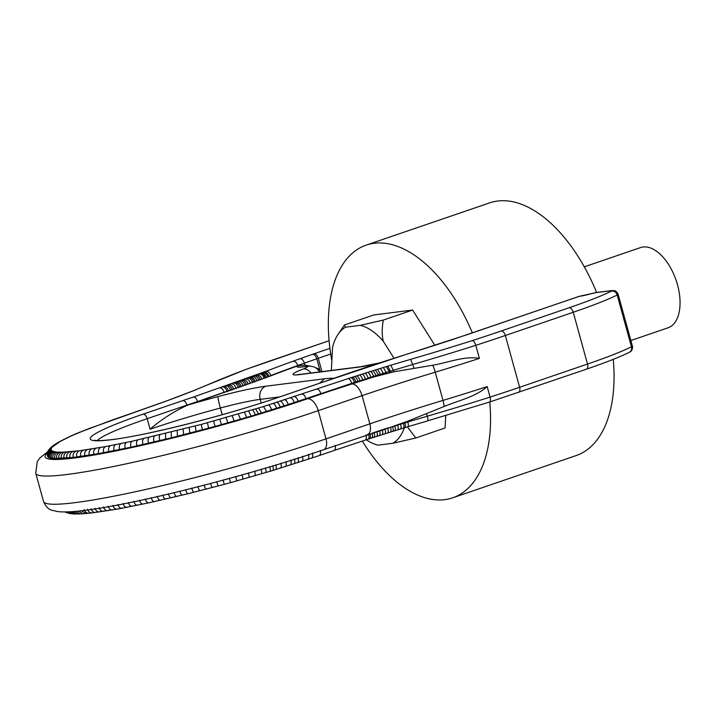 <?xml version="1.0" encoding="UTF-8"?>
<svg xmlns="http://www.w3.org/2000/svg" width="715" height="715" viewBox="0 0 715 715"><rect width="100%" height="100%" fill="white"/><g stroke="black" fill="none" stroke-linecap="round" stroke-linejoin="round"><path stroke-width="1.07" d="M47.664 456.679L47.36 455.812L48.173 457.216L50.014 458.056L56.771 458.789L80.759 456.742L114.141 450.968L159.838 440.896L202.408 430.117L251.242 416.38L373.704 376.975L393.965 371.782L432.763 365.231C448.439 362.514 464.822 355.721 479.399 358.394L475.806 345.318C474.858 342.369 473.714 340.787 472.356 340.581A262.012 24.525 -15.4 0 0 501.224 330.974L569.122 307.745A5.077 2.753 71.1 0 1 573.242 312.267A133.544 12.495 -15.4 0 0 617.188 295.018A10.68 1.001 -15.4 0 0 618.135 294.303C618.046 292.989 614.73 290.04 614.489 290.692L611.647 290.585A5.077 4.236 82.8 0 0 610.95 290.746L596.024 292.632A5.077 4.236 -97.2 0 1 596.73 292.471L591.528 293.624A5.613 0.527 -15.4 0 1 596.024 292.632M323.618 449.717A10.68 5.8 -108.9 0 0 325.995 438.867A186.964 17.5 -15.4 0 1 75.245 502.627A186.964 17.5 -15.4 0 1 43.517 501.465C45.769 506.613 48.638 509.563 52.132 510.322L58.103 511.636C64.6 512.28 73.591 511.842 85.067 510.322C135.841 504.29 249.347 475.386 323.618 449.717L392.732 426.614C393.447 429.572 393.322 431.199 392.347 431.494L390.184 432.173C391.177 431.869 391.32 430.233 390.605 427.275L407.586 421.242L444.122 406.495C458.923 400.337 475.707 396.852 487.174 386.592L490.07 397.102A267.088 24.998 -15.4 0 0 519.608 387.28L505.344 335.496L573.242 312.267L587.507 364.051A133.544 12.495 -15.4 0 0 631.452 346.811L617.188 295.018A5.077 4.531 -116.2 0 0 611.405 291.157A5.613 0.527 -15.4 0 0 610.95 290.746M414.048 368.225L410.642 359.341A282.97 26.482 -15.4 0 0 472.356 340.581M391.042 372.488L387.789 366.151L390.855 365.213L393.965 371.782M378.682 375.625L378.467 374.83L373.534 376.367L373.704 376.975M376.537 376.197L373.239 370.638L370.388 371.532C371.568 371.8 372.613 373.409 373.534 376.367L370.781 377.234L370.924 377.752M370.388 371.532L367.582 372.408C368.797 372.667 369.861 374.276 370.781 377.234L368.073 378.083L368.198 378.53M367.582 372.408L364.82 373.284C366.062 373.525 367.153 375.125 368.073 378.083L365.49 379.316M364.82 373.284L362.076 374.151C363.345 374.383 364.453 375.983 365.383 378.932L362.755 380.13M362.076 374.151L359.305 375.026C360.61 375.259 361.727 376.841 362.666 379.799L360.003 380.97M359.305 375.026L356.517 375.92C357.849 376.135 358.984 377.726 359.922 380.675L357.938 381.613M351.798 383.571L351.726 383.312C350.77 380.362 349.537 378.816 348.026 378.655L263.486 406.567L201.308 424.415L132.06 441.244L105.48 446.598L79.419 450.763L62.125 452.229L56.253 452.041L52.401 451.156L50.917 449.601L51.855 447.376L60.105 441.468L71.661 435.73L88.615 428.723L163.44 402.08M320.91 393.858L320.847 393.599C319.873 390.658 318.541 389.139 316.852 389.04M306.047 398.943L305.975 398.693C305.01 395.744 303.696 394.215 302.052 394.108M294.24 402.831L294.169 402.572C293.213 399.622 291.988 398.067 290.496 397.906M288.297 404.77L288.225 404.511C287.278 401.562 286.072 399.998 284.615 399.828M283.891 406.2L283.819 405.941C282.872 402.992 281.701 401.419 280.28 401.231M280.262 407.371L280.191 407.112C279.243 404.163 278.09 402.581 276.723 402.375M276.598 408.542L276.526 408.283C275.588 405.334 274.462 403.743 273.148 403.519M271.655 410.106L271.584 409.856C270.663 406.898 269.573 405.298 268.34 405.048M266.659 411.679L263.486 406.567M261.583 413.243L258.571 408.086M258.598 414.164L255.711 408.962M255.568 415.075L252.815 409.847M251.242 416.38L248.623 411.098M246.881 417.667L244.441 412.341M240.606 419.508L238.363 414.119M234.27 421.332L232.232 415.88M227.906 423.137L226.065 417.632M221.507 424.925L219.863 419.365M215.099 426.694L213.642 421.081M208.691 428.428L207.422 422.771M202.408 430.117L201.308 424.415M196.142 431.771L195.222 426.024M189.904 433.406L189.162 427.606M183.701 434.997L183.138 429.152M177.535 436.561L177.15 430.671M171.421 438.081L171.216 432.146M165.594 439.511L165.558 433.531M159.838 440.896L159.767 440.646C159.043 437.634 159.114 435.712 159.981 434.881M154.154 442.245L154.083 441.986C153.368 438.974 153.502 437.044 154.467 436.186M148.55 443.55L148.479 443.291C147.773 440.279 147.96 438.331 149.033 437.455M143.018 444.81L142.946 444.56C142.258 441.539 142.5 439.582 143.67 438.679M136.976 446.169L136.905 445.91C136.225 442.889 136.52 440.914 137.807 439.984M131.059 447.456L130.988 447.206C130.318 444.176 130.675 442.192 132.06 441.244M125.268 448.689L125.197 448.439C124.535 445.409 124.946 443.407 126.439 442.442M119.628 449.86L119.557 449.601C118.904 446.58 119.369 444.569 120.969 443.577M114.141 450.968L114.069 450.709C113.426 447.679 113.953 445.66 115.642 444.65M108.823 452.005L108.752 451.746C108.117 448.716 108.698 446.687 110.485 445.651M103.666 452.97L103.595 452.72C102.969 449.681 103.595 447.644 105.48 446.598M98.688 453.873L98.616 453.614C98.009 450.584 98.679 448.528 100.654 447.465M93.906 454.704L93.835 454.445C93.227 451.406 93.951 449.351 96.007 448.269M89.321 455.455L89.25 455.196C88.651 452.166 89.42 450.101 91.556 449.002M84.933 456.134L84.862 455.884C84.272 452.845 85.085 450.772 87.302 449.663M80.759 456.742L80.697 456.483C80.107 453.444 80.965 451.371 83.253 450.253M76.809 457.269L76.746 457.019C76.165 453.971 77.059 451.889 79.419 450.763M73.314 457.698L73.243 457.439C72.68 454.4 73.6 452.309 76.031 451.174M70.025 458.056L69.954 457.797C69.391 454.758 70.347 452.667 72.841 451.523M66.942 458.342L66.87 458.083C66.316 455.044 67.308 452.944 69.847 451.8M64.073 458.556L64.001 458.297C63.447 455.258 64.466 453.158 67.058 452.014M61.419 458.708L61.347 458.449C60.793 455.401 61.839 453.31 64.484 452.157M58.979 458.78L58.907 458.529C58.362 455.482 59.434 453.382 62.125 452.229M56.771 458.789L56.7 458.529C56.163 455.491 57.254 453.39 59.98 452.238M54.787 458.726L54.715 458.467C54.179 455.428 55.296 453.328 58.058 452.175M52.928 458.583L52.865 458.324C52.329 455.285 53.455 453.185 56.253 452.041M51.337 458.36L51.266 458.1C50.738 455.062 51.882 452.97 54.706 451.817M50.014 458.056L49.943 457.797C49.415 454.758 50.577 452.667 53.419 451.531M48.96 457.672L48.888 457.421C48.361 454.374 49.532 452.291 52.401 451.156M48.173 457.216L48.102 456.957C47.583 453.918 48.754 451.835 51.641 450.709M376.912 431.511L376.93 431.583C377.627 434.55 377.404 436.204 376.251 436.561L373.462 437.446C374.642 437.088 374.883 435.426 374.186 432.459L372.524 432.995M379.611 430.609L374.186 432.459M382.302 429.715L379.647 430.725C380.344 433.683 380.139 435.337 379.022 435.676L376.447 436.525M384.992 428.812L382.337 429.867C383.043 432.834 382.856 434.479 381.774 434.809L379.218 435.641M387.736 427.91L385.045 429.018C385.751 431.976 385.582 433.621 384.527 433.942L381.953 434.774M407.586 421.242L407.791 421.984L387.798 428.151C388.513 431.118 388.352 432.754 387.333 433.058L384.706 433.907M427.686 420.867L407.809 426.739C408.533 426.524 408.524 424.933 407.791 421.984L427.266 416.202A288.047 26.956 -15.4 0 0 490.07 397.102C490.758 400.069 490.499 401.741 489.301 402.107L427.597 420.867C428.133 420.706 428.017 419.151 427.266 416.202L426.596 413.788M333.682 378.342A63.653 5.961 -15.4 0 0 324.53 378.771L265.882 386.207A63.653 5.961 -15.4 0 0 217.968 396.611A130.872 12.244 -15.4 0 0 188.546 404.86A141.668 13.263 -15.4 0 1 197.626 401.812L270.86 375.831A270.306 25.302 -15.4 0 1 297.1 366.071L297.78 365.544C296.761 362.621 295.179 361.182 293.043 361.245A275.382 25.776 -15.4 0 0 279.029 366.357A275.382 25.776 -15.4 0 0 265.801 371.371L193.613 396.977A146.745 13.737 -15.4 0 0 182.861 400.588L143.08 414.164A5.077 2.735 71.2 0 1 147.183 418.695A120.191 11.252 -15.4 0 0 97.303 440.556M297.851 365.821L304.974 365.159L304.42 363.149C303.428 360.208 302.007 358.724 300.139 358.68A47.494 4.442 -15.4 0 0 296.368 360.011A47.494 4.442 -15.4 0 0 293.043 361.245M304.974 365.159L310.239 366.089M315.905 367.832L319.694 369.298A26.705 2.502 -15.4 0 0 318.255 369.816M320.392 371.827L319.694 369.298M188.546 404.86L187.044 405.396C173.253 411.858 160.929 419.794 150.07 429.206L147.183 418.695L186.972 405.11C185.989 402.17 184.622 400.668 182.861 400.588M197.626 401.812L197.546 401.562C196.58 398.621 195.267 397.093 193.613 396.977M230.525 390.542L230.453 390.292C229.47 387.351 228.058 385.859 226.226 385.805M236.075 388.611L236.004 388.352C235.012 385.421 233.564 383.937 231.66 383.91M248.168 384.304L248.096 384.044C247.095 381.122 245.567 379.665 243.52 379.692M250.411 383.49L250.339 383.231C249.329 380.308 247.783 378.861 245.719 378.896M261.797 379.281L261.726 379.03C260.707 376.108 259.089 374.687 256.882 374.767M264.112 378.414L264.041 378.155C263.013 375.232 261.395 373.82 259.161 373.909M319.632 369.226L316.763 358.787C315.771 355.856 314.35 354.363 312.5 354.318L329.919 348.357M356.517 375.92L354.408 376.591C355.766 376.805 356.919 378.387 357.858 381.336L298.11 401.276C297.154 398.335 295.912 396.78 294.392 396.628M354.515 382.695L354.443 382.436C353.505 379.486 352.325 377.913 350.913 377.717L348.026 378.655M355.882 382.257L355.811 381.998C354.863 379.039 353.702 377.466 352.316 377.27L350.913 377.717M389.595 372.837L389.228 371.514L378.467 374.83L375.402 369.968L373.239 370.638M380.854 375.053L377.583 369.289L375.402 369.968M383.767 374.294L380.505 368.386L377.583 369.289M386.681 373.561L383.428 367.492L380.505 368.386M501.224 330.974A5.077 2.753 -108.9 0 1 505.344 335.496A267.088 24.998 -15.4 0 1 475.806 345.318A288.047 26.956 -15.4 0 1 413.002 364.418L389.228 371.514L386.332 366.598L383.428 367.492M452.881 339.446L579.508 296.26M466.475 334.924L467.011 334.754M444.676 342.119L445.088 341.985A47.494 4.442 -15.4 0 0 449.288 340.644A47.494 4.442 -15.4 0 0 453.426 339.268M407.273 354.023L319.569 383.276A146.745 13.737 -15.4 0 0 329.687 379.745M381.158 362.344L381.604 362.201M379.299 362.952L379.754 362.8M377.511 363.533L377.976 363.381M375.366 364.239L373.793 364.757M410.053 353.156L375.84 364.087M373.31 364.918L372.238 365.276M371.746 365.437L370.638 365.803M370.138 365.973L368.198 366.616M367.68 366.795L365.669 367.465M365.142 367.644L364.015 368.019M363.479 368.198L362.425 368.556M361.87 368.743L360.36 369.262M359.797 369.449L358.984 369.727M358.412 369.914L356.106 370.701M224.242 392.714L224.17 392.455C223.187 389.514 221.811 388.013 220.041 387.941M227.111 391.722L227.039 391.471C226.056 388.531 224.671 387.03 222.874 386.967M228.487 391.248L228.416 390.998C227.433 388.057 226.038 386.556 224.224 386.502M232.08 390.006L232.018 389.747C231.025 386.815 229.604 385.322 227.745 385.278M233.68 389.452L233.608 389.192C232.616 386.261 231.177 384.777 229.3 384.742M238.345 387.807L238.274 387.557C237.282 384.616 235.825 383.142 233.894 383.124M239.829 387.289L239.757 387.03C238.756 384.098 237.291 382.623 235.342 382.614M241.25 386.779L241.178 386.529C240.177 383.598 238.694 382.123 236.728 382.123M243.1 386.127L243.029 385.868C242.028 382.936 240.535 381.47 238.542 381.479M244.995 385.448L244.923 385.188C243.922 382.257 242.421 380.8 240.41 380.809M246.559 384.885L246.487 384.625C245.477 381.703 243.967 380.246 241.938 380.255M252.538 382.713L252.467 382.462C251.457 379.531 249.901 378.092 247.81 378.128M253.923 382.203L253.852 381.953C252.842 379.022 251.278 377.583 249.169 377.636M255.255 381.712L255.184 381.461C254.174 378.53 252.601 377.1 250.473 377.154M256.998 381.077L256.926 380.818C255.907 377.895 254.326 376.465 252.181 376.519M258.776 380.416L258.705 380.157C257.686 377.234 256.095 375.804 253.923 375.876M260.26 379.862L260.189 379.602C259.17 376.68 257.57 375.25 255.38 375.33M265.274 377.967L265.202 377.717C264.175 374.794 262.539 373.382 260.296 373.48M266.409 377.538L266.338 377.279C265.31 374.365 263.665 372.953 261.404 373.06M267.884 376.975L267.812 376.716C266.784 373.793 265.131 372.39 262.852 372.497M270.86 375.831L268.795 376.34C267.768 373.418 266.105 372.015 263.817 372.131M246.326 369.271L246.746 369.155A283.006 26.491 -15.4 0 0 225.386 377.413A283.006 26.491 -15.4 0 0 206.885 385.144L246.326 369.271M194.802 390.158L206.885 385.144M192.835 390.935L163.824 401.991M206.242 385.349L192.407 391.159M191.888 391.311L190.449 391.927M189.94 392.079L188.456 392.714M185.918 393.652L186.427 393.5M184.399 394.242L184.899 394.099M187.956 392.857L183.353 394.689M182.879 394.823L181.297 395.484M178.759 396.396L180.832 395.61M177.168 397.048L179.233 396.262M176.721 397.174L175.077 397.835M174.648 397.951L172.941 398.63M172.512 398.747L170.742 399.453M170.322 399.56L169.062 400.069M168.651 400.177L167.364 400.695M111.46 420.277L135.242 412.046M77.703 433.031L111.844 420.179M90.403 427.99L90.85 427.874M88.142 428.857L88.615 428.723M85.934 429.715L86.435 429.572M83.172 430.805L83.7 430.644M79.535 432.271L80.107 432.101M76.04 433.737L78.364 432.825M75.978 433.755L76.675 433.54M74.226 434.514L74.95 434.282M72.537 435.256L73.288 435.006M70.865 435.998L71.661 435.73M47.36 455.812L47.941 451.076L51.855 446.553L58.916 441.942L70.106 436.445M66.334 438.107L67.165 437.821M63.564 439.475L64.475 439.153M61.025 440.789L62.026 440.422M59.005 441.897L60.105 441.468M57.155 442.96L58.362 442.478M55.466 443.997L56.789 443.443M53.697 445.177L55.18 444.524M52.115 446.348L53.813 445.543M50.738 447.519L52.704 446.491M49.532 448.743L51.855 447.376M48.486 450.11L51.274 448.189M47.628 451.835L50.962 448.931M47.19 454.15L50.917 449.601M298.182 401.535L251.171 416.121L215.027 426.435L171.35 437.821L130.988 447.206L98.616 453.614L73.243 457.439L54.715 458.467L49.943 457.797L47.592 456.42C47.074 453.382 48.254 451.308 51.14 450.191M489.507 402.071L586.372 369.208A5.077 2.753 -108.9 0 0 587.507 364.051L519.608 387.28A5.077 2.753 71.1 0 1 518.473 392.437M404.744 422.225L404.922 422.86C405.646 425.818 405.584 427.418 404.744 427.677L392.517 431.476M403.332 422.717L403.492 423.298C404.216 426.256 404.145 427.865 403.278 428.124L403.421 428.106M400.489 423.682L400.623 424.174C401.347 427.132 401.258 428.75 400.373 429.018L400.525 429M397.629 424.647L397.746 425.068C398.461 428.017 398.362 429.644 397.451 429.921L397.603 429.894M394.778 425.604L394.868 425.952C395.592 428.911 395.475 430.537 394.528 430.823L394.689 430.796M372.122 433.12C372.819 436.087 372.56 437.75 371.353 438.125L364.972 440.181C366.33 439.77 366.67 438.072 365.991 435.095M370.075 433.782C370.763 436.749 370.486 438.42 369.262 438.796L369.476 438.76M368.708 434.219C369.396 437.187 369.11 438.867 367.859 439.251L368.082 439.207M335.112 445.391C335.764 448.368 335.326 450.093 333.798 450.566L365.222 440.136M320.24 450.477C320.901 453.453 320.49 455.169 318.997 455.634L334.093 450.504M312.375 453.069C313.045 456.036 312.705 457.734 311.338 458.154L272.656 470.497C273.47 470.247 273.514 468.647 272.79 465.688M308.433 454.356C309.112 457.332 308.782 459.021 307.441 459.432L307.682 459.388M302.49 456.295C303.169 459.271 302.865 460.952 301.56 461.354L301.793 461.309M298.084 457.725C298.772 460.692 298.486 462.373 297.234 462.757L297.449 462.712M294.455 458.896C295.143 461.863 294.884 463.535 293.668 463.901L293.883 463.865M290.791 460.076C291.488 463.034 291.255 464.696 290.102 465.045L290.299 465.009M285.848 461.64C286.554 464.598 286.366 466.243 285.285 466.573L285.473 466.546M280.852 463.204C281.558 466.162 281.424 467.798 280.441 468.093L280.602 468.075M275.776 464.777C276.499 467.735 276.41 469.344 275.516 469.621L275.668 469.594M269.761 466.609C270.502 469.558 270.502 471.149 269.761 471.373L230.588 482.634L229.292 478.219M265.435 467.905C266.177 470.854 266.221 472.427 265.578 472.624L265.685 472.624M261.073 469.201C261.833 472.141 261.931 473.705 261.386 473.866L261.484 473.866M254.799 471.033L255.38 475.654M248.463 472.856L249.231 477.423M242.099 474.662L243.046 479.175M235.7 476.449L236.826 480.918M222.883 479.962L224.349 484.332L188.036 493.734L148.738 502.86L117.153 509.125L92.244 512.878L85.845 513.522L81.465 510.76M216.6 481.651L218.227 485.977M210.335 483.304L212.114 487.585M204.097 484.931C204.955 487.853 205.625 489.248 206.108 489.132L206.036 489.176M197.894 486.531C198.761 489.444 199.485 490.83 200.084 490.678L199.994 490.731M191.727 488.086C192.603 490.999 193.399 492.367 194.096 492.197L193.997 492.251M185.614 489.614C186.499 492.519 187.348 493.877 188.161 493.672L188.036 493.734M179.787 491.044C180.68 493.949 181.592 495.289 182.513 495.066L182.37 495.12M174.031 492.429C174.934 495.334 175.899 496.666 176.927 496.407L176.766 496.469M168.347 493.779C169.267 496.684 170.286 497.989 171.412 497.712L171.234 497.783M162.743 495.084C163.672 497.98 164.745 499.285 165.978 498.981L165.782 499.052M157.211 496.344C158.149 499.24 159.284 500.527 160.616 500.205L160.401 500.286M151.169 497.694C152.116 500.589 153.314 501.867 154.753 501.519L154.512 501.599M145.252 498.99C146.209 501.885 147.46 503.146 149.006 502.77L148.738 502.86M139.461 500.223C140.426 503.11 141.74 504.361 143.393 503.968L143.098 504.066M133.821 501.394C134.795 504.281 136.163 505.523 137.915 505.103L137.593 505.201M128.334 502.493C129.317 505.389 130.738 506.613 132.588 506.175L132.239 506.283M123.016 503.53C124.008 506.417 125.483 507.632 127.431 507.185L127.047 507.293M117.859 504.504C118.86 507.391 120.388 508.597 122.426 508.124L122.015 508.24M117.6 509C115.472 509.482 113.9 508.285 112.881 505.407M112.961 509.804C110.745 510.304 109.118 509.116 108.099 506.229M108.501 510.537C106.204 511.046 104.542 509.867 103.514 506.989M104.247 511.189C101.879 511.725 100.163 510.546 99.126 507.668M100.207 511.779C97.749 512.324 96.007 511.154 94.961 508.276M96.373 512.298C93.844 512.843 92.056 511.681 91.011 508.803M92.977 512.709C90.394 513.263 88.571 512.101 87.507 509.223M89.786 513.048C87.141 513.611 85.282 512.458 84.218 509.58M85.845 513.522L82.958 513.736L78.641 511.064M82.958 513.736L80.259 513.888L76.04 511.323M80.259 513.888L77.756 513.96L73.681 511.52M77.756 513.96L75.433 513.969L71.554 511.672M75.433 513.969L73.279 513.897L69.686 511.788M73.279 513.897L71.16 513.719L67.996 511.86M71.16 513.719L69.194 513.433L66.629 511.904M69.194 513.433L65.628 511.931M67.308 512.959L65.047 511.94M331.358 370.442L332.529 347.669A62.92 34.177 71.1 0 1 338.168 334.155A62.92 34.177 71.1 0 1 345.452 327.229L344.523 324.968L373.82 314.949L412.6 310.042L383.312 320.061C381.873 328.203 381.855 335.264 383.267 341.243A62.92 34.177 71.1 0 0 360.342 325.343L383.312 320.061M404.315 427.838A62.92 34.177 71.1 0 1 392.821 443.273L415.799 437.991L407.416 426.882M375.956 444.605L377.931 445.159A62.92 34.177 71.1 0 1 375.956 444.605A62.92 34.177 71.1 0 1 366.375 439.761M393.956 358.188L383.267 341.243M360.342 325.343L345.452 327.229M377.931 445.159L392.821 443.273M434.836 345.291L412.6 310.042M445.722 415.549L445.088 427.972L415.799 437.991M362.335 441.092A133.544 72.537 -108.9 0 0 444.757 499.642A133.544 72.537 -108.9 0 0 452.675 497.81L576.165 455.571A133.544 72.537 -108.9 0 0 613.238 359.35M596.614 292.489A133.544 72.537 -108.9 0 0 497.631 201.031A133.544 72.537 -108.9 0 0 489.712 202.854L366.223 245.102A133.544 72.537 -108.9 0 0 331.858 360.825M472.356 332.886A133.544 72.537 -108.9 0 0 374.142 243.279A133.544 72.537 -108.9 0 0 366.223 245.102M452.675 497.81A133.544 72.537 -108.9 0 0 489.784 401.982M584.298 266.829L640.577 247.578A42.4 23.032 71.1 0 1 643.098 246.997A42.4 23.032 71.1 0 1 676.828 282.488A42.4 23.032 71.1 0 1 668.033 327.81L630.862 340.528M444.122 406.495A10.68 2.726 73.2 0 0 443.005 400.4A265.068 24.811 -15.4 0 0 369.852 423.861L325.995 438.867L318.229 410.669A13.353 7.257 -108.9 0 0 307.396 398.773L351.253 383.767C355.9 383.964 359.511 387.932 362.085 395.663L369.852 423.861C371.228 430.135 370.218 433.799 366.84 434.863M43.517 501.465L35.75 473.267A186.964 17.5 -15.4 0 0 67.469 474.429A186.964 17.5 -15.4 0 0 318.229 410.669L362.085 395.663A265.068 24.811 -15.4 0 1 435.238 372.202A267.088 24.998 -15.4 0 0 479.399 358.394M47.27 453.131A173.611 16.248 -15.4 0 0 74.548 457.984A173.611 16.248 -15.4 0 0 307.396 398.773M352.602 383.312A278.421 26.062 -15.4 0 0 351.253 383.767M432.763 365.231A13.353 3.405 73.2 0 1 435.238 372.202L443.005 400.4A267.088 24.998 -15.4 0 0 487.174 386.592M586.068 369.271A5.077 2.753 -108.9 0 0 586.372 369.208C605.087 362.8 619.378 357.187 629.245 352.37A5.077 4.531 -116.2 0 0 631.452 346.811A10.68 1.001 -15.4 0 0 632.4 346.087L618.135 294.303M378.414 363.211A37.395 3.504 -15.4 0 1 358.939 367.099A10.68 8.911 -97.2 0 1 360.423 366.759L379.048 363.006M324.53 378.771L319.65 383.213M319.569 383.276L280.074 396.816A5.077 2.78 -108.9 0 0 279.771 396.888L260.224 399.363A10.68 8.911 -97.2 0 1 265.882 386.207M358.939 367.099L299.388 374.642A10.68 8.911 -97.2 0 1 300.872 374.303L298.021 374.544M321.956 371.63L318.273 358.269L304.42 363.149A42.426 3.968 -15.4 0 0 300.935 364.373A42.426 3.968 -15.4 0 0 297.78 365.544A270.306 25.302 -15.4 0 0 283.801 370.638A270.306 25.302 -15.4 0 0 270.788 375.572C269.769 372.649 268.107 371.246 265.801 371.371M299.388 374.642A37.395 3.504 -15.4 0 1 303.16 369.038A10.68 7.454 69.3 0 1 310.971 373.024M268.867 376.599L197.546 401.562A141.668 13.263 -15.4 0 0 186.972 405.11L187.044 405.396M222.195 414.709L220.345 408.024A120.191 11.252 -15.4 0 0 150.07 429.206M261.225 403.01L260.224 399.363A52.973 4.96 -15.4 0 0 220.345 408.024A10.68 0.742 75 0 1 217.977 396.611M297.1 366.071A37.395 3.504 -15.4 0 0 304.313 366.697A10.68 8.607 -98 0 1 305.645 366.375L302.847 366.893M303.16 369.038A16.025 1.502 -15.4 0 0 304.313 366.697M354.408 376.591L352.316 377.27M387.789 366.151L386.332 366.598M390.855 365.213L410.642 359.341M569.122 307.745A128.468 12.021 -15.4 0 0 611.405 291.157M468.665 334.182L410.374 353.058A275.382 25.776 -15.4 0 0 445.088 341.985M410.374 353.058L407.595 353.925M319.265 383.347L279.771 396.888A5.077 2.78 -108.9 0 0 279.485 397.022M143.08 414.164A125.268 11.726 -15.4 0 0 111.54 439.716A125.268 11.726 -15.4 0 0 280.074 396.816M300.139 358.68L312.5 354.318M330.705 354.014L318.273 358.269C317.29 355.337 315.923 353.827 314.153 353.755M272.799 359.94A5.077 2.753 71.1 0 1 273.103 359.868L329.097 340.715L246.344 369.262M273.103 359.868A262.012 24.525 -15.4 0 0 246.746 369.155M195.41 389.97L193.381 390.774M579.222 296.359A15.667 1.466 -15.4 0 0 591.528 293.624M579.329 296.296A5.077 4.236 -97.2 0 1 579.668 296.233L591.528 293.606M47.655 451.764L39.924 457.94L37.26 461.595L35.75 473.267M360.423 366.759L300.872 374.303M305.645 366.375L309.434 366.071L313.814 366.804L316.808 368.466L319.721 371.916M611.647 290.585L596.73 292.471M355.811 370.772L329.365 379.817M279.771 396.888C227.924 414.888 147.022 435.462 112.246 439.555C103.183 440.619 97.508 440.878 95.202 440.333L94.8 440.226M166.961 400.802L134.921 412.117M72.599 435.229L76.013 433.746M69.337 436.695L72.564 435.238M629.245 352.37L631.104 351.074C631.801 351.476 633.016 346.677 632.4 346.087M407.925 426.73L404.878 427.659M390.354 432.146L387.503 433.031M373.668 437.41L371.559 438.081M319.265 455.571L311.588 458.1M272.79 470.479L269.886 471.355M230.588 482.634L224.349 484.332M338.168 334.155L344.237 325.352M468.37 334.254L579.365 296.278"/></g></svg>
